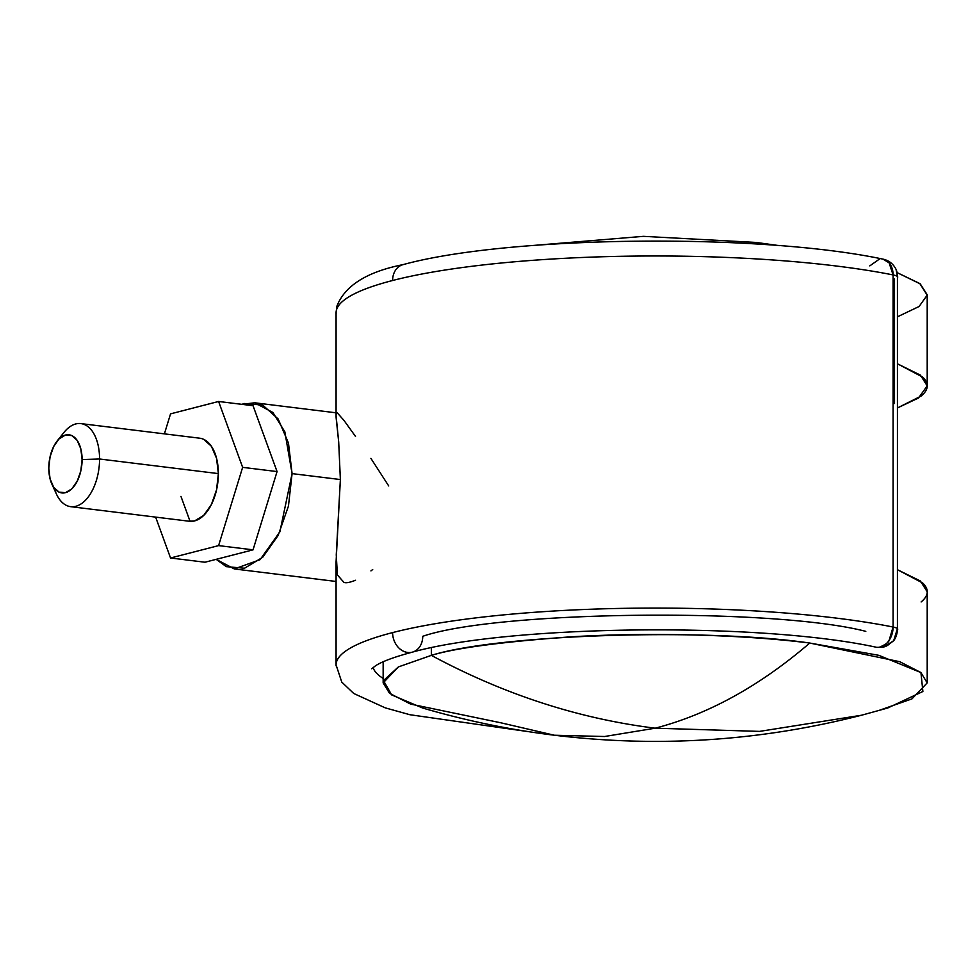 <?xml version="1.0" encoding="UTF-8"?>
<svg xmlns="http://www.w3.org/2000/svg" width="976" height="976" viewBox="0 0 976 976"><rect width="100%" height="100%" fill="white"/><g stroke="black" fill="none" stroke-linecap="round" stroke-linejoin="round"><path stroke-width="1.46" d="M897.749 277.074A18.312 3.257 180 0 0 897.432 276.489L896.053 269.388C893.26 263.837 888.904 260.409 882.975 259.128L889.099 262.825L893.089 274.927A18.312 3.257 0 0 1 897.432 276.489A13.005 7.271 -83 0 0 896.017 269.315M893.772 640.598A13.005 7.271 -83 0 0 897.432 628.593L893.687 640.695L888.697 644.55A18.312 14.823 -104.5 0 1 883.963 646.929A18.312 14.823 -104.5 0 1 879.437 647.21L884.012 646.917A18.312 14.823 75.5 0 1 879.437 647.21A18.312 13.432 -78.7 0 0 893.089 627.019L889.099 640.39C888.721 642.33 885.513 644.599 879.437 647.21A18.312 13.432 -78.7 0 1 876.607 647.271M869.787 265.887L879.437 259.079M882.28 259.018A18.312 13.432 -78.7 0 1 893.089 274.927L893.089 627.019L893.089 274.927A319.103 56.803 180 0 0 392.608 280.502A18.312 14.823 -104.5 0 1 404.04 264.423A18.312 14.823 75.5 0 0 392.608 280.502A319.103 56.803 0 0 1 893.089 274.927A18.312 3.257 180 0 1 897.432 276.489L897.432 628.593A18.312 3.257 180 0 0 893.089 627.019A18.312 3.257 0 0 1 897.432 628.593A18.312 3.257 0 0 1 897.749 629.178M241.841 404.332L254.724 402.795L272.926 412.494L284.846 431.831L292.08 473.616L279.88 531.822L260.104 559.663L234.301 568.947L216.184 559.346L226.31 566.653L244.512 568.239L262.715 557.272L278.148 535.446L288.457 506.068L292.08 473.616L340.368 479.545L292.08 473.616L288.457 443.031L278.148 418.96L262.715 405.089L244.512 403.515L241.828 404.332M372.698 569.533L370.929 570.899M355.508 580.256C349.774 582.513 345.931 583.221 343.955 582.379L337.403 574.986L336.256 554.893L340.368 479.545L336.073 562.03L336.073 664.876L341.759 682.09L353.763 693.497L385.264 707.868L409.908 714.725L530.968 732.012M893.089 627.019A319.103 56.803 180 0 0 392.608 632.594A18.312 14.823 75.5 0 0 411.311 652.383A18.312 14.823 -104.5 0 1 392.608 632.594A319.103 56.803 0 0 1 893.089 627.019M894.504 278.953L894.504 403.515M373.076 667.486A282.479 50.288 180 0 0 383.153 678.442M411.311 652.383A18.312 14.823 -104.5 0 0 422.742 636.303C497.065 610.647 774.078 607.56 865.797 631.362M336.134 665.937A319.103 56.803 0 0 1 392.608 632.594M392.608 280.502A319.103 56.803 180 0 0 336.134 313.833A319.103 56.803 0 0 1 392.608 280.502M883.024 259.14C759.45 232.983 508.276 235.655 403.1 264.618C366.817 271.84 344.723 285.761 336.818 306.403L336.073 312.784L336.073 415.63L338.696 442.03L340.368 479.545L338.696 442.03L336.256 418.985C335.768 414.532 336.147 412.543 337.391 413.007L343.93 420.339L355.496 436.418M370.892 458.354L388.716 485.95M82.094 459.562A29.292 16.385 97 0 1 71.59 489.061A29.292 16.385 97 0 1 53.338 486.768A29.292 16.385 97 0 1 48.8 468.151A29.292 16.385 97 0 1 58.645 439.31A29.292 16.385 97 0 1 82.094 459.562L99.564 459.001L82.094 459.562L80.825 448.862L77.214 440.444L71.821 435.589L65.453 435.028L59.072 438.871L53.68 446.508L50.069 456.792L48.8 468.151L50.069 478.85L53.68 487.28L59.072 492.136L65.453 492.685L71.821 488.854L77.214 481.205L80.825 470.92L82.094 459.562M58.475 497.845A41.846 23.4 -83 0 0 84.558 501.139A41.846 23.4 -83 0 0 99.564 459.001A41.846 23.4 97 0 1 71.736 506.751A41.846 23.4 97 0 1 54.205 488.012M190.54 521.355A41.846 23.4 -83 0 0 218.368 473.604L99.564 459.001L218.368 473.604A41.846 23.4 -83 0 0 198.616 438.114M60.39 437.699A41.846 23.4 97 0 1 79.812 423.511A41.846 23.4 97 0 1 99.564 459.001A41.846 23.4 -83 0 0 66.051 430.05M253.04 549.842L277.062 471.579L242.634 467.345L218.6 545.608L253.04 549.842L218.6 545.608L170.544 557.991L204.984 562.225L253.04 549.842L277.062 471.579L253.04 405.711L218.6 401.478L253.04 405.711L277.062 471.579L242.634 467.345L218.6 401.478L242.634 467.345L218.6 545.608L170.544 557.991L155.635 517.109L170.544 557.991L204.984 562.225L253.04 549.842M180.95 496.357L190.064 521.343L180.95 496.357M164.407 433.856L170.544 413.861L218.6 401.478L170.544 413.861L164.407 433.856M203.679 439.346L211.402 446.276L216.55 458.317L218.368 473.604L216.55 489.83L211.402 504.519L203.679 515.438L194.578 520.916L189.039 521.221M530.968 245.647L643.416 236.338L756.058 242.438L779.385 245.647M897.749 363.963L920.392 375.113L927.2 385.874L927.2 294.764L920.27 283.906L897.2 272.658L919.807 283.552L927.188 295.155L919.099 306.488L897.749 316.675M927.2 385.874L918.477 398.037L897.749 407.797L921.124 396.049C928.701 389.778 929.25 383.483 922.759 377.163L897.749 363.95M879.01 710.418L861.54 715.225L759.548 731.39L655.177 728.194L604.522 736.514L554.295 735.221L500.603 722.74L410.628 704.099L389.509 693.302L383.153 682.895L398.403 666.913L431.343 655.372C455.231 648.088 501.066 641.952 568.862 636.974C636.413 632.631 734.391 633.546 809.763 643.05L899.726 661.691L920.844 672.488L927.2 682.895L911.962 698.877L879.01 710.418M927.2 682.895L927.2 591.785L920.392 581.013L897.749 569.862L922.759 583.062C929.25 589.382 928.701 595.677 921.124 601.96M431.343 647.783L431.343 655.372C503.836 694.363 578.451 718.641 655.177 728.194C708.173 714.408 759.694 686.03 809.763 643.05C705.929 627.653 497.821 634.437 431.343 655.372L398.391 666.913L383.47 680.589L391.657 694.9L422.693 708.039C465.833 720.666 509.692 729.731 554.295 735.221L604.522 736.514L655.177 728.194C578.451 718.641 503.836 694.363 431.343 655.372L431.343 647.783M861.54 715.225L887.66 708.039L922.881 691.496L920.941 672.574L878.815 655.323L809.763 643.05C759.694 686.03 708.173 714.408 655.177 728.194L759.548 731.39L861.54 715.225C760.365 741.126 657.946 747.787 554.295 735.221M897.749 629.191L893.687 640.695L884.012 646.917M234.301 568.947L336.073 581.464M896.053 269.388L897.749 277.099M371.685 668.767L375.589 665.742C382.128 661.472 394.353 656.958 412.25 652.175C509.313 624.872 759.328 621.944 875.862 647.149M254.724 402.795L337.098 412.933M51.838 483.974L56.34 493.868M70.675 506.666L189.478 521.269M80.886 423.596L199.69 438.2M57.12 441.042L63.879 432.539M383.153 682.895L383.153 661.801"/></g></svg>
